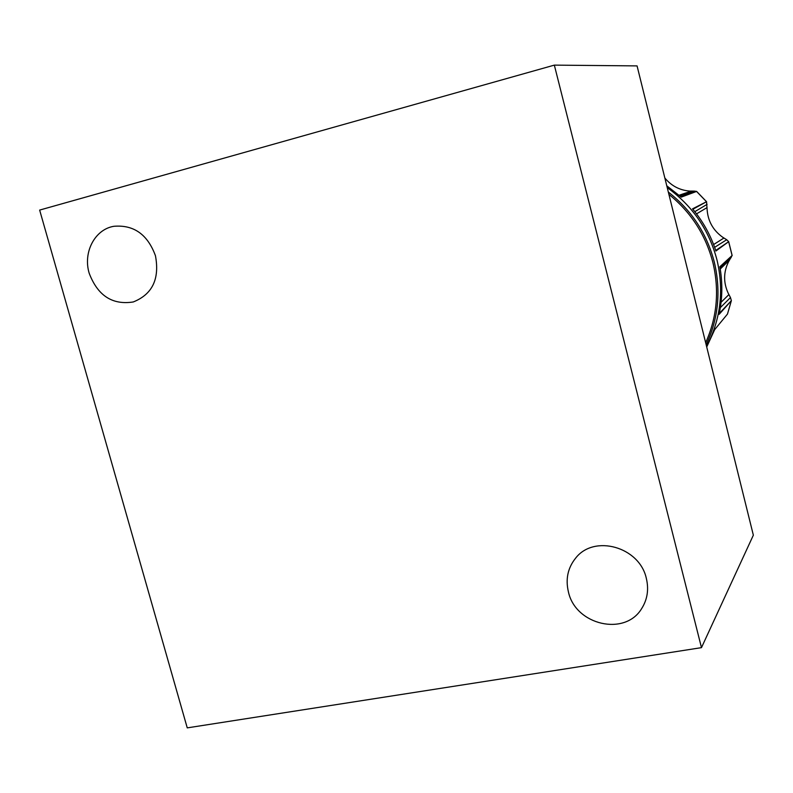 <?xml version="1.0" encoding="UTF-8"?>
<svg xmlns="http://www.w3.org/2000/svg" width="793" height="793" viewBox="0 0 793 793"><rect width="100%" height="100%" fill="white"/><g stroke="black" fill="none" stroke-linecap="round" stroke-linejoin="round"><path stroke-width="1.19" d="M155.458 255.762C147.627 234.441 133.769 224.617 113.885 226.292C94.783 229.365 82.829 252.452 89.193 273.248C97.698 295.65 112.388 305.226 133.264 301.964C152.385 294.342 159.78 278.938 155.458 255.762M646.354 578.474C639.644 546.833 594.007 534.105 575.609 558.173C567.808 567.907 565.409 579.138 568.412 591.865C575.431 625.092 625.152 636.71 641.785 608.38C647.415 599.369 648.942 589.397 646.354 578.474M668.905 194.374C691.139 212.326 705.829 235.164 712.986 262.899C719.479 290.744 717.041 317.349 705.661 342.715M706.176 344.786C718.369 318.746 721.105 291.309 714.404 262.463C706.979 233.747 691.625 210.284 668.33 192.055M187.247 727.875L39.65 210.086L554.337 65.125L701.478 647.643L187.247 727.875M554.337 65.125L637.066 65.898L753.35 535.176L701.478 647.643M706.712 346.977L714.681 329.63L727.459 314.087M719.291 313.433L731.374 300.676L719.092 314.365C722.463 298.683 722.71 282.814 719.846 266.765L732.098 255.515L728.658 261.571C723.464 271.86 723.285 282.358 728.123 293.073L730.482 297.563L720.361 307.605M715.722 250.479L728.678 241.667L715.891 251.024C710.825 235.462 703.034 221.406 692.517 208.846L706.553 201.709L692.874 209.273M681.009 196.922L696.631 191.42L681.246 197.13L666.774 185.8M681.108 197.001L691.992 193.155M692.715 209.084L701.795 204.098M715.792 250.697L724.822 244.512M719.875 266.934L727.994 259.291M719.211 313.8L727.667 304.839M664.851 178.009C671.344 185.849 679.581 190.201 689.583 191.073L694.321 191.103L679.948 195.96M706.553 201.709L707.088 209.253C707.862 220.94 713.006 230.228 722.522 237.117L726.695 239.734L714.642 247.347M696.631 191.42L694.321 191.103M728.678 241.667L726.695 239.734M731.374 300.676L730.482 297.563M706.593 346.482C720.609 319.579 724.108 290.892 717.1 260.401C709.2 230.089 692.576 205.823 667.23 187.624C692.576 205.843 709.19 230.099 717.09 260.411C724.098 290.892 720.599 319.579 706.593 346.482M731.324 300.765L727.439 314.157M728.648 241.726L732.098 255.515M696.591 191.45L706.464 201.7M681.038 196.932L696.432 191.509M715.732 250.529L728.529 241.815M732.147 255.495L719.895 267.043M719.281 313.513L731.215 300.894M691.218 191.153L679.115 195.237M694.827 211.662L707.088 204.356M723.92 238.039L713.601 244.541M696.532 213.872L707.049 207.588M720.103 268.193L731.156 257.566M728.886 294.58L721.075 302.302M720.232 269.015L729.461 260.144M641.785 608.38L642.925 606.496M731.374 300.656L727.468 314.107M728.668 241.578L732.157 255.524M706.603 201.759L696.611 191.391"/></g></svg>
